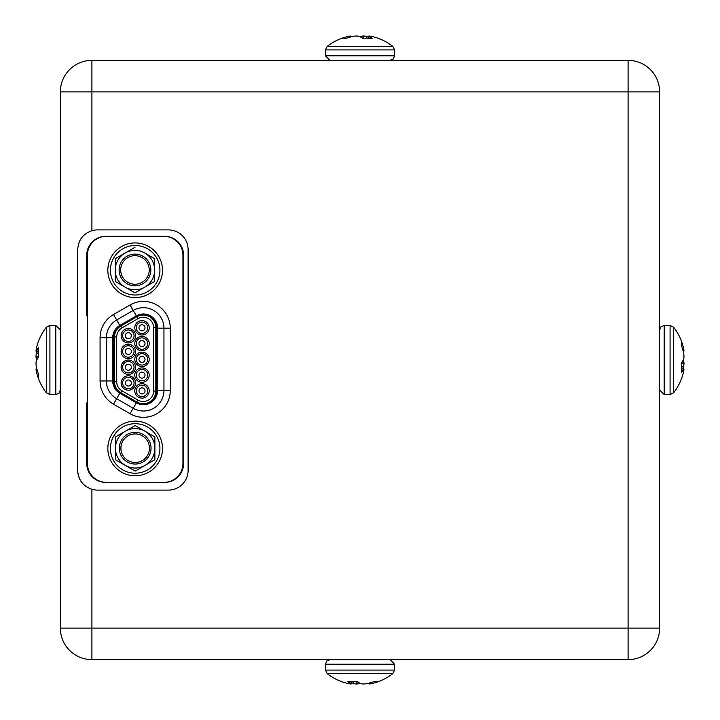 <?xml version="1.0" encoding="UTF-8"?>
<svg xmlns="http://www.w3.org/2000/svg" width="720" height="720" viewBox="0 0 720 720"><rect width="100%" height="100%" fill="white"/><g stroke="black" fill="none" stroke-linecap="round" stroke-linejoin="round"><path stroke-width="1.08" d="M136.35 402.804L133.2 408.267A20.502 20.502 0 0 0 163.953 390.519L163.953 328.185A20.502 20.502 0 0 0 133.2 310.437L116.64 319.995A20.502 20.502 0 0 0 106.389 337.752L106.389 380.952A20.502 20.502 0 0 0 116.64 398.709L133.2 408.267L130.05 413.73L113.49 404.172L119.799 393.246L136.35 402.804A14.193 14.193 0 0 0 157.644 390.519L157.644 328.185A14.193 14.193 0 0 0 136.35 315.9L119.799 325.458A14.193 14.193 0 0 0 112.698 337.752L112.698 380.952A14.193 14.193 0 0 0 119.799 393.246M156.852 390.519A13.401 13.401 0 0 1 136.746 402.12L120.186 392.562A13.401 13.401 0 0 1 113.49 380.952L113.49 337.752A13.401 13.401 0 0 1 120.186 326.142L136.746 316.584A13.401 13.401 0 0 1 156.852 328.185L156.852 390.519M36.747 373.068A53.577 53.577 0 0 0 46.323 392.769L46.323 327.231A53.577 53.577 0 0 0 36.747 346.932A53.577 48.645 12 0 0 36.36 348.606L36.288 348.957A53.415 36.432 6.8 0 0 36.018 350.784L36.018 351.081A53.415 1.665 5 0 1 36.288 351.018L36.36 350.928A53.577 21.96 5.5 0 1 38.538 347.814L38.538 357.327A53.577 21.96 174.5 0 0 36.36 360.792L36.288 361.053A53.415 38.79 172.7 0 0 36.018 363.033L36.018 363.816A53.415 53.19 70.3 0 0 36.288 366.516L36.36 366.939A53.577 48.645 12 0 0 38.538 374.31L38.538 378.612A53.577 48.645 168 0 1 36.747 373.068A53.577 48.645 168 0 1 36.36 371.394L36.288 371.043A53.415 36.432 173.2 0 1 36.018 369.216L36.873 369.144M36.747 360A53.577 21.96 5.5 0 1 36.36 359.208L36.288 358.947A53.415 38.79 7.3 0 1 36.018 356.967L36.018 356.184A53.415 53.19 109.7 0 1 36.288 353.484L36.36 353.061A53.577 48.645 168 0 1 36.801 351.153M36.018 350.784L38.538 351.306L36.018 351.081M373.068 683.253A53.577 53.577 0 0 0 392.769 673.677L327.231 673.677A53.577 53.577 0 0 0 346.932 683.253A53.577 48.645 -78 0 0 348.606 683.64L348.957 683.712A53.415 36.432 -83.2 0 0 350.784 683.982L351.081 683.982A53.415 1.665 -85 0 1 351.018 683.712L350.928 683.64A53.577 21.96 -84.5 0 1 347.814 681.462L357.327 681.462A53.577 21.96 84.5 0 0 360.792 683.64L361.053 683.712A53.415 38.79 82.7 0 0 363.033 683.982L363.816 683.982A53.415 53.19 -19.7 0 0 366.516 683.712L366.939 683.64A53.577 48.645 -78 0 0 374.31 681.462L378.612 681.462A53.577 48.645 78 0 1 373.068 683.253A53.577 48.645 78 0 1 371.394 683.64L371.043 683.712A53.415 36.432 83.2 0 1 369.216 683.982L369.144 683.127M360 683.253A53.577 21.96 -84.5 0 1 359.208 683.64L358.947 683.712A53.415 38.79 -82.7 0 1 356.967 683.982L356.184 683.982A53.415 53.19 19.7 0 1 353.484 683.712L353.061 683.64A53.577 48.645 78 0 1 351.153 683.199M350.784 683.982L351.306 681.462L351.081 683.982M683.253 346.932A53.577 53.577 0 0 0 673.677 327.231L673.677 392.769A53.577 53.577 0 0 0 683.253 373.068A53.577 48.645 -168 0 0 683.64 371.394L683.712 371.043A53.415 36.432 -173.2 0 0 683.982 369.216L683.982 368.919A53.415 1.665 -175 0 1 683.712 368.982L683.64 369.072A53.577 21.96 -174.5 0 1 681.462 372.186L681.462 362.673A53.577 21.96 -5.5 0 0 683.64 359.208L683.712 358.947A53.415 38.79 -7.3 0 0 683.982 356.967L683.982 356.184A53.415 53.19 -109.7 0 0 683.712 353.484L683.64 353.061A53.577 48.645 -168 0 0 681.462 345.69L681.462 341.388A53.577 48.645 -12 0 1 683.253 346.932A53.577 48.645 -12 0 1 683.64 348.606L683.712 348.957A53.415 36.432 -6.8 0 1 683.982 350.784L683.127 350.856M683.253 360A53.577 21.96 -174.5 0 1 683.64 360.792L683.712 361.053A53.415 38.79 -172.7 0 1 683.982 363.033L683.982 363.816A53.415 53.19 -70.3 0 1 683.712 366.516L683.64 366.939A53.577 48.645 -12 0 1 683.199 368.847M683.982 369.216L681.462 368.694L683.982 368.919M346.932 36.747A53.577 53.577 0 0 0 327.231 46.323L392.769 46.323A53.577 53.577 0 0 0 373.068 36.747A53.577 48.645 102 0 0 371.394 36.36L371.043 36.288A53.415 36.432 96.8 0 0 369.216 36.018L368.919 36.018A53.415 1.665 95 0 1 368.982 36.288L369.072 36.36A53.577 21.96 95.5 0 1 372.186 38.538L362.673 38.538A53.577 21.96 -95.5 0 0 359.208 36.36L358.947 36.288A53.415 38.79 -97.3 0 0 356.967 36.018L356.184 36.018A53.415 53.19 160.3 0 0 353.484 36.288L353.061 36.36A53.577 48.645 102 0 0 345.69 38.538L341.388 38.538A53.577 48.645 -102 0 1 346.932 36.747A53.577 48.645 -102 0 1 348.606 36.36L348.957 36.288A53.415 36.432 -96.8 0 1 350.784 36.018L350.856 36.873M360 36.747A53.577 21.96 95.5 0 1 360.792 36.36L361.053 36.288A53.415 38.79 97.3 0 1 363.033 36.018L363.816 36.018A53.415 53.19 -160.3 0 1 366.516 36.288L366.939 36.36A53.577 48.645 -102 0 1 368.847 36.801M369.216 36.018L368.694 38.538L368.919 36.018M91.908 489.321L91.908 628.092L659.637 628.092A31.545 31.545 0 0 1 628.092 659.637L91.908 659.637A31.545 31.545 0 0 1 60.363 628.092L60.363 91.908A31.545 31.545 0 0 1 91.908 60.363L628.092 60.363A31.545 31.545 0 0 1 659.637 91.908L659.637 628.092A31.545 31.545 0 0 1 628.092 659.637L628.092 91.908L91.908 91.908L91.908 230.679A19.71 19.71 0 0 1 97.425 229.896L168.39 229.896A19.71 19.71 0 0 1 188.1 249.606L188.1 470.394A19.71 19.71 0 0 1 168.39 490.104L97.425 490.104A19.71 19.71 0 0 1 91.908 489.321C82.971 486.144 78.246 479.835 77.715 470.394A19.71 19.71 0 0 0 86.166 486.576M91.908 230.679C82.98 233.847 78.246 240.156 77.715 249.606L77.715 470.394M87.39 402.885L86.742 402.885L86.742 463.437A18.927 18.927 0 0 0 105.669 482.364L164.673 482.364A18.927 18.927 0 0 0 183.6 463.437L183.6 255.267A18.927 18.927 0 0 0 164.673 236.34L105.669 236.34A18.927 18.927 0 0 0 86.742 255.267L86.742 315.819L87.39 315.819M145.026 390.897A3.024 3.024 90 0 1 142.002 393.921A3.024 3.024 90 0 1 138.978 390.897A3.024 3.024 90 0 1 142.002 387.864A3.024 3.024 90 0 1 145.026 390.897M136.287 390.897A5.715 5.715 0 0 1 142.002 385.173A5.715 5.715 0 0 1 147.717 390.897A5.715 5.715 0 0 1 142.002 396.612A5.715 5.715 0 0 1 136.287 390.897M149.211 390.897A7.209 7.209 0 0 1 142.002 398.097A7.209 7.209 0 0 1 134.793 390.897A7.209 7.209 0 0 1 142.002 383.688A7.209 7.209 0 0 1 149.211 390.897M145.026 327.807A3.024 3.024 90 0 1 142.002 330.84A3.024 3.024 90 0 1 138.978 327.807A3.024 3.024 90 0 1 142.002 324.783A3.024 3.024 90 0 1 145.026 327.807M136.287 327.807A5.715 5.715 0 0 1 142.002 322.092A5.715 5.715 0 0 1 147.717 327.807A5.715 5.715 0 0 1 142.002 333.531A5.715 5.715 0 0 1 136.287 327.807M149.211 327.807A7.209 7.209 0 0 1 142.002 335.016A7.209 7.209 0 0 1 134.793 327.807A7.209 7.209 0 0 1 142.002 320.607A7.209 7.209 0 0 1 149.211 327.807M131.364 335.7A3.024 3.024 90 0 1 128.34 338.724A3.024 3.024 90 0 1 125.316 335.7A3.024 3.024 90 0 1 128.34 332.676A3.024 3.024 90 0 1 131.364 335.7M122.625 335.7A5.715 5.715 0 0 1 128.34 329.976A5.715 5.715 0 0 1 134.064 335.7A5.715 5.715 0 0 1 128.34 341.415A5.715 5.715 0 0 1 122.625 335.7M135.549 335.7A7.209 7.209 0 0 1 128.34 342.909A7.209 7.209 0 0 1 121.131 335.7A7.209 7.209 0 0 1 128.34 328.491A7.209 7.209 0 0 1 135.549 335.7M131.364 351.468A3.024 3.024 90 0 1 128.34 354.492A3.024 3.024 90 0 1 125.316 351.468A3.024 3.024 90 0 1 128.34 348.444A3.024 3.024 90 0 1 131.364 351.468M122.625 351.468A5.715 5.715 0 0 1 128.34 345.753A5.715 5.715 0 0 1 134.064 351.468A5.715 5.715 0 0 1 128.34 357.183A5.715 5.715 0 0 1 122.625 351.468M135.549 351.468A7.209 7.209 0 0 1 128.34 358.677A7.209 7.209 0 0 1 121.131 351.468A7.209 7.209 0 0 1 128.34 344.259A7.209 7.209 0 0 1 135.549 351.468M131.364 367.236A3.024 3.024 90 0 1 128.34 370.26A3.024 3.024 90 0 1 125.316 367.236A3.024 3.024 90 0 1 128.34 364.212A3.024 3.024 90 0 1 131.364 367.236M122.625 367.236A5.715 5.715 0 0 1 128.34 361.521A5.715 5.715 0 0 1 134.064 367.236A5.715 5.715 0 0 1 128.34 372.951A5.715 5.715 0 0 1 122.625 367.236M135.549 367.236A7.209 7.209 0 0 1 128.34 374.445A7.209 7.209 0 0 1 121.131 367.236A7.209 7.209 0 0 1 128.34 360.027A7.209 7.209 0 0 1 135.549 367.236M131.364 383.004A3.024 3.024 90 0 1 128.34 386.028A3.024 3.024 90 0 1 125.316 383.004A3.024 3.024 90 0 1 128.34 379.98A3.024 3.024 90 0 1 131.364 383.004M122.625 383.004A5.715 5.715 0 0 1 128.34 377.289A5.715 5.715 0 0 1 134.064 383.004A5.715 5.715 0 0 1 128.34 388.728A5.715 5.715 0 0 1 122.625 383.004M135.549 383.004A7.209 7.209 0 0 1 128.34 390.213A7.209 7.209 0 0 1 121.131 383.004A7.209 7.209 0 0 1 128.34 375.795A7.209 7.209 0 0 1 135.549 383.004M145.026 343.584A3.024 3.024 90 0 1 142.002 346.608A3.024 3.024 90 0 1 138.978 343.584A3.024 3.024 90 0 1 142.002 340.56A3.024 3.024 90 0 1 145.026 343.584M136.287 343.584A5.715 5.715 0 0 1 142.002 337.869A5.715 5.715 0 0 1 147.717 343.584A5.715 5.715 0 0 1 142.002 349.299A5.715 5.715 0 0 1 136.287 343.584M149.211 343.584A7.209 7.209 0 0 1 142.002 350.793A7.209 7.209 0 0 1 134.793 343.584A7.209 7.209 0 0 1 142.002 336.375A7.209 7.209 0 0 1 149.211 343.584M145.026 359.352A3.024 3.024 90 0 1 142.002 362.376A3.024 3.024 90 0 1 138.978 359.352A3.024 3.024 90 0 1 142.002 356.328A3.024 3.024 90 0 1 145.026 359.352M136.287 359.352A5.715 5.715 0 0 1 142.002 353.637A5.715 5.715 0 0 1 147.717 359.352A5.715 5.715 0 0 1 142.002 365.067A5.715 5.715 0 0 1 136.287 359.352M149.211 359.352A7.209 7.209 0 0 1 142.002 366.561A7.209 7.209 0 0 1 134.793 359.352A7.209 7.209 0 0 1 142.002 352.143A7.209 7.209 0 0 1 149.211 359.352M145.026 375.12A3.024 3.024 90 0 1 142.002 378.144A3.024 3.024 90 0 1 138.978 375.12A3.024 3.024 90 0 1 142.002 372.096A3.024 3.024 90 0 1 145.026 375.12M136.287 375.12A5.715 5.715 0 0 1 142.002 369.405A5.715 5.715 0 0 1 147.717 375.12A5.715 5.715 0 0 1 142.002 380.835A5.715 5.715 0 0 1 136.287 375.12M149.211 375.12A7.209 7.209 0 0 1 142.002 382.329A7.209 7.209 0 0 1 134.793 375.12A7.209 7.209 0 0 1 142.002 367.911A7.209 7.209 0 0 1 149.211 375.12M120.888 448.2A14.283 14.283 0 0 1 135.171 433.917A14.283 14.283 0 0 1 149.454 448.2A14.283 14.283 0 0 1 135.171 462.483A14.283 14.283 0 0 1 120.888 448.2M151.029 448.2A15.858 15.858 0 0 1 135.171 464.058A15.858 15.858 0 0 1 119.313 448.2A15.858 15.858 0 0 1 135.171 432.342A15.858 15.858 0 0 1 151.029 448.2M144.855 431.154L135.171 425.565L125.496 431.154L135.171 425.565L154.881 436.95L154.881 448.119C154.584 440.847 151.353 435.258 145.206 431.361L144.855 431.154A19.71 19.71 141.6 0 0 125.496 431.154L125.136 431.361A19.71 19.71 141.6 0 0 115.461 448.119L115.461 436.95L124.875 431.514M154.881 458.622L154.881 436.95L145.206 431.361M154.881 448.119L154.881 459.711L135.387 470.97M115.461 454.356L115.461 459.711L125.136 465.3L115.461 459.711L115.461 448.533A19.71 19.71 38.4 0 0 125.136 465.3L135.171 471.087L145.206 465.3C151.353 461.403 154.584 455.814 154.881 448.533M145.206 465.3L154.881 459.711M125.136 431.361L115.461 436.95M115.461 453.546L115.461 448.731M115.461 448.119L115.461 437.976M135.171 471.087L125.766 465.66M125.496 465.498A19.71 19.71 38.4 0 0 144.855 465.498M117.666 430.947A24.759 24.759 0 0 0 117.666 465.966A24.759 24.759 0 0 0 152.676 465.966A24.759 24.759 0 0 0 152.676 430.947A24.759 24.759 0 0 0 117.666 430.947M135.171 475.785A27.324 27.324 0 0 1 107.847 448.452A27.324 27.324 0 0 1 135.171 421.128A27.324 27.324 0 0 1 162.495 448.452A27.324 27.324 0 0 1 135.171 475.785M135.171 242.919A27.324 27.324 0 0 1 162.495 270.252A27.324 27.324 0 0 1 135.171 297.576A27.324 27.324 0 0 1 107.847 270.252A27.324 27.324 0 0 1 135.171 242.919M120.69 269.964A14.283 14.283 0 0 1 134.964 255.681A14.283 14.283 0 0 1 149.247 269.964A14.283 14.283 0 0 1 134.964 284.238A14.283 14.283 0 0 1 120.69 269.964M150.822 269.964A15.858 15.858 0 0 1 134.964 285.822A15.858 15.858 0 0 1 119.106 269.964A15.858 15.858 0 0 1 134.964 254.106A15.858 15.858 0 0 1 150.822 269.964M115.254 276.111L115.254 281.466L124.929 287.055L115.254 281.466L115.254 270.297A19.71 19.71 38.4 0 0 124.929 287.055L134.964 292.851L144.999 287.055C151.146 283.158 154.377 277.569 154.683 270.297L154.683 281.466L135.18 292.725M144.999 287.055L154.683 281.466M154.683 270.297L154.683 269.883C154.377 262.611 151.155 257.022 144.999 253.116L144.648 252.918A19.71 19.71 141.6 0 0 125.289 252.918L124.929 253.116A19.71 19.71 141.6 0 0 115.254 269.883L115.254 258.705L124.668 253.269M124.929 253.116L115.254 258.705M115.254 275.301L115.254 270.486M115.254 269.883L115.254 259.74M134.964 292.851L125.559 287.415M125.289 287.262A19.71 19.71 38.4 0 0 144.648 287.262M154.683 269.883L154.683 258.705L144.999 253.116M144.648 252.918L154.683 258.705L154.683 280.386M134.964 247.329L125.289 252.918L134.964 247.329M117.666 252.738A24.759 24.759 0 0 0 117.666 287.757A24.759 24.759 0 0 0 152.676 287.757A24.759 24.759 0 0 0 152.676 252.738A24.759 24.759 0 0 0 117.666 252.738M87.39 463.437A18.927 18.927 0 0 0 106.308 482.364L164.034 482.364A18.927 18.927 0 0 0 182.952 463.437L182.952 255.267A18.927 18.927 0 0 0 164.034 236.34L106.308 236.34A18.927 18.927 0 0 0 87.39 255.267L87.39 463.437M136.908 316.728L120.825 326.016A12.618 12.618 0 0 0 114.516 336.942L114.516 381.762A12.618 12.618 0 0 0 120.825 392.688L136.908 401.976A12.618 12.618 0 0 0 155.835 391.05L155.835 327.654A12.618 12.618 0 0 0 136.908 316.728L138.006 318.636L121.923 327.924L120.825 326.016A12.618 12.618 0 0 0 114.516 336.942L116.721 336.942L116.721 381.762L114.516 381.762A12.618 12.618 0 0 0 120.825 392.688L121.923 390.78L138.006 400.068L136.908 401.976A12.618 12.618 0 0 0 155.835 391.05L153.621 391.05L153.621 327.654L155.835 327.654A12.618 12.618 0 0 0 136.908 316.728M60.363 372.087L60.363 374.508M60.363 360.459L60.363 357.696M372.087 659.637L374.508 659.637M360.459 659.637L357.696 659.637M659.637 347.913L659.637 345.492M659.637 359.541L659.637 362.304M359.541 60.363L362.304 60.363M347.913 60.363L345.492 60.363M130.05 413.73A26.811 26.811 0 0 0 170.262 390.519L157.644 390.519M46.323 327.231L49.914 325.467L49.914 394.533L55.818 394.533L59.004 393.228L60.363 389.997M49.914 325.467L55.818 325.467L55.818 394.533M327.231 673.677L325.467 670.086L394.533 670.086L394.533 664.182L389.997 659.637M325.467 670.086L325.467 664.182L394.533 664.182M673.677 392.769L670.086 394.533L670.086 325.467L664.182 325.467L660.996 326.772L659.637 330.003M670.086 394.533L664.182 394.533L664.182 325.467M392.769 46.323L394.533 49.914L325.467 49.914L325.467 55.818L330.003 60.363M394.533 49.914L394.533 55.818L325.467 55.818M60.363 628.092L91.908 628.092L91.908 659.637A31.545 31.545 0 0 1 60.363 628.092M91.908 91.908L60.363 91.908A31.545 31.545 0 0 1 91.908 60.363L91.908 91.908M628.092 91.908L628.092 60.363A31.545 31.545 0 0 1 659.637 91.908L628.092 91.908M368.784 38.538L368.982 36.288M369.072 36.36L368.883 38.538M360.738 37.17L360.792 36.36M361.053 36.288L360.972 37.314M362.952 38.538L363.033 36.018M366.561 38.538L366.516 36.288M363.816 36.018L363.735 38.538M366.939 36.36L366.984 38.538M348.669 37.503L348.606 36.36M348.957 36.288L349.011 37.395M681.462 368.784L683.712 368.982M683.64 369.072L681.462 368.883M682.83 360.738L683.64 360.792M683.712 361.053L682.686 360.972M681.462 362.952L683.982 363.033M681.462 366.561L683.712 366.516M683.982 363.816L681.462 363.735M683.64 366.939L681.462 366.984M682.497 348.669L683.64 348.606M683.712 348.957L682.605 349.011M351.216 681.462L351.018 683.712M350.928 683.64L351.117 681.462M359.262 682.83L359.208 683.64M358.947 683.712L359.028 682.686M357.048 681.462L356.967 683.982M353.439 681.462L353.484 683.712M356.184 683.982L356.265 681.462M353.061 683.64L353.016 681.462M371.331 682.497L371.394 683.64M371.043 683.712L370.989 682.605M38.538 351.216L36.288 351.018M36.36 350.928L38.538 351.117M37.17 359.262L36.36 359.208M36.288 358.947L37.314 359.028M38.538 357.048L36.018 356.967M38.538 353.439L36.288 353.484M36.018 356.184L38.538 356.265M36.36 353.061L38.538 353.016M37.503 371.331L36.36 371.394M36.288 371.043L37.395 370.989M113.49 404.172A26.811 26.811 0 0 1 100.08 380.952L112.698 380.952M112.698 337.752L100.08 337.752L100.08 380.952M100.08 337.752A26.811 26.811 0 0 1 113.49 314.532L130.05 304.974L136.35 315.9M119.799 325.458L113.49 314.532M157.644 328.185L170.262 328.185A26.811 26.811 0 0 0 130.05 304.974M170.262 390.519L170.262 328.185M138.006 400.068A10.404 10.404 0 0 0 153.621 391.05M116.721 381.762A10.404 10.404 0 0 0 121.923 390.78M121.923 327.924A10.404 10.404 0 0 0 116.721 336.942M153.621 327.654A10.404 10.404 0 0 0 138.006 318.636M46.323 392.769L49.914 394.533M392.769 673.677L394.533 670.086M673.677 327.231L670.086 325.467M327.231 46.323L325.467 49.914M394.533 55.818L393.228 59.004L389.997 60.363M664.182 394.533L659.637 389.997M325.467 664.182L326.772 660.996L330.003 659.637M55.818 325.467L60.363 330.003"/></g></svg>
